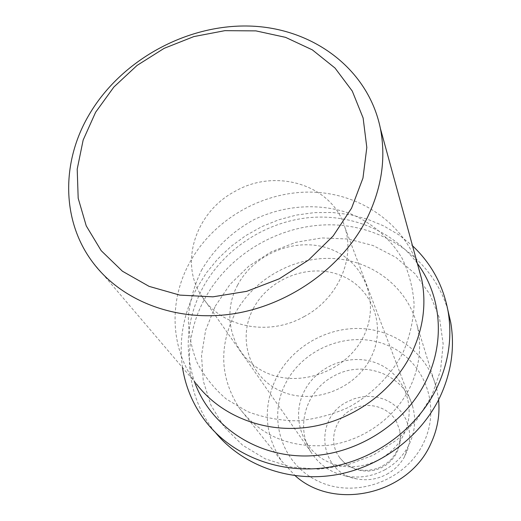 <?xml version="1.0" encoding="UTF-8"?>
<svg xmlns="http://www.w3.org/2000/svg" width="521" height="521" viewBox="0 0 521 521"><rect width="100%" height="100%" fill="white"/><g stroke="black" fill="none" stroke-linecap="round" stroke-linejoin="round"><path stroke-width="0.39" stroke-dasharray="2.6 1.95" d="M234.704 314.261C253.199 279.256 293.512 256.462 333.173 258.52C372.802 260.539 408.034 287.807 417.204 325.781C421.964 346.393 419.6 366.849 410.105 387.142C395.087 418.194 362.434 441.28 327.416 445.403C289.826 448.158 260.467 435.725 239.334 408.093C220.201 378.226 218.657 346.947 234.704 314.261M438.584 399.809L436.787 389.265C428.594 355.485 397.549 330.815 362.668 328.64C327.768 326.42 292.411 346.445 276.488 377.504C262.714 406.517 264.394 434.312 281.535 460.903L295.16 475.699M285.632 383.332C303.587 347.657 350.06 329.878 386.654 344.954C423.495 359.49 441.828 404.973 423.775 442.505C406.276 480.284 356.325 498.89 319.301 481.71C282.004 465.077 267.149 418.76 285.632 383.332M215.277 306.185L229.937 284.492L248.882 266.094L271.226 251.812L295.961 242.278L321.971 237.934L348.093 239.015L373.108 245.547L395.836 257.315L415.139 273.864L429.988 294.482L439.535 318.233L443.156 343.977L440.525 370.405L431.662 396.103L416.937 419.666L397.087 439.757L373.179 455.243L346.537 465.246L318.644 469.232L291.05 467.031L265.248 458.845L242.591 445.214L224.186 426.966L210.901 405.149L203.262 380.923L201.523 355.543L205.626 330.236L215.277 306.185M447.806 309.832C433.225 260.279 385.56 226.394 333.492 224.877C281.366 223.359 229.116 253.401 204.519 299.184C181.536 341.288 184.623 394.833 214.815 431.766L207.019 423.202M182.506 367.585C178.618 339.952 183.385 313.479 196.814 288.165L206.362 272.893L217.856 258.891L231.083 246.381L245.808 235.583L261.776 226.668L278.709 219.797L296.325 215.088L314.306 212.633L332.359 212.483L350.158 214.665L367.383 219.159L383.73 225.919L398.878 234.854L412.528 245.814M417.373 263.509C392.573 230.022 348.946 212.848 306.022 217.973C263.079 223.262 223.053 250.256 202.702 287.905C186.752 318.513 183.998 349.734 194.431 381.567M253.245 308.725C268.973 278.325 309.194 262.812 340.447 275.283C371.916 287.292 386.979 325.547 371.089 357.269C355.68 389.194 312.88 405.345 281.327 391.343C249.539 377.816 237.062 338.924 253.245 308.725M403.977 434.026C417.067 407.135 404.179 374.195 377.523 363.502C351.05 352.411 317.152 365.332 304.225 391.297C290.913 417.087 301.985 450.463 328.881 462.257C355.576 474.442 391.291 461.092 403.977 434.026M396.403 421.443C388.067 406.347 367.09 400.936 351.486 409.584C335.752 418.005 328.953 438.552 337.152 453.719L339.842 457.913L344.088 462.459L349.194 466.1L354.97 468.692L361.203 470.131L367.657 470.365L374.091 469.382L380.252 467.207L385.918 463.931L390.867 459.678L394.911 454.605L397.907 448.913L399.737 442.811L400.343 436.533L399.705 430.32L396.403 421.443M386.823 474.266C394.384 470.072 400.265 464.276 404.459 456.878L407.637 449.708L409.434 442.153L409.78 434.475L408.685 426.927L406.191 419.776L402.394 413.251L397.425 407.572L391.453 402.909L384.693 399.425L377.36 397.21L369.702 396.344L361.958 396.839L354.391 398.682L347.24 401.815C313.277 418.194 319.015 472.664 356.677 478.877C367.149 480.89 377.197 479.353 386.823 474.266M384.706 469.903C394.573 464.426 402.238 456.871 407.709 447.233C414.983 433.615 416.54 419.705 412.372 405.501C403.423 373.909 362.629 359.347 333.518 376.227C306.179 390.346 294.899 427.103 311.089 452.221C319.021 464.66 330.464 472.56 345.423 475.92C359.041 478.545 372.137 476.539 384.706 469.903M303.99 316.677C337.504 299.021 355.335 259.269 345 227.742C333.095 185.209 276.443 167.469 235.297 191.207C196.684 211.174 179.244 261.028 200.826 294.808C219.074 326.498 267.429 337.393 303.99 316.677M201.399 270.458C214.072 248.869 231.617 231.923 254.033 219.634C284.173 205.111 319.015 202.676 349.409 213.336C371.655 222.519 390.073 238.143 402.199 258.501C409.057 272.802 413.029 288.074 414.11 304.303C413.433 320.734 409.734 336.827 403.013 352.58C390.913 375.485 371.76 394.716 348.139 407.552C331.766 414.859 314.795 419.281 297.237 420.818C279.777 420.616 263.196 417.536 247.488 411.57L226.388 399.125C214.085 388.581 204.265 376.292 196.931 362.258C191.194 347.54 188.328 332.235 188.335 316.345C189.989 300.461 194.34 285.169 201.399 270.458M418.031 265.918C402.538 221.405 357.66 192.177 309.279 192.086C260.845 192.034 212.679 220.39 189.644 262.675C168.407 301.158 170.204 349.526 196.319 383.782L92.875 262.486M237.576 285.195C254.528 252.809 297.537 236.156 330.926 249.279C364.55 261.907 380.636 302.577 363.534 336.501C346.94 370.62 300.969 388.008 267.24 373.14C233.258 358.78 220.142 317.367 237.576 285.195M417.204 325.781L436.787 389.265M239.334 408.093L281.535 460.903M404.459 456.878L407.709 447.233M412.372 405.501L345 227.742M311.089 452.221L200.826 294.808M356.677 478.877L345.423 475.92M339.842 457.913L344.277 462.668L349.532 466.49L355.426 469.232L361.737 470.802L368.223 471.134L374.658 470.216L380.799 468.079L386.413 464.804L391.297 460.512L395.263 455.361L398.174 449.545L399.92 443.273L400.434 436.787L399.705 430.32"/><path stroke-width="0.78" d="M295.16 475.699C334.489 511.44 408.874 494.351 430.88 443.56C437.471 429.389 440.037 414.807 438.584 399.809M214.815 431.766C241.19 464.452 287.025 482.01 332.828 475.295C378.598 468.477 420.636 437.575 440.03 396.878C451.355 372.45 454.937 347.702 450.763 322.636L447.806 309.832M412.528 245.814C431.447 263.613 443.319 285.547 448.132 311.63C452.378 337.165 448.698 362.401 437.099 387.331C417.249 428.855 374.247 460.447 327.468 467.454C280.65 474.364 233.87 456.494 207.019 423.202C193.903 406.693 185.73 388.152 182.506 367.585M194.431 381.567C209.507 424.517 253.734 455.712 304.16 455.979C354.547 456.311 405.038 424.875 426.445 380.076C445.448 341.092 441.144 295.322 417.373 263.509M196.319 383.782C220.305 415.634 263.795 433.225 307.878 427.279C351.922 421.248 392.86 391.838 411.772 352.964C423.28 328.582 426.588 304.03 421.697 279.302L418.031 265.918M89.058 114.802C120.82 60.41 186.14 24.292 249.37 26.05C312.509 27.756 368.145 68.687 380.356 128.316C386.23 158.436 381.639 188.739 366.576 219.211C341.835 267.807 288.816 305.488 232.561 313.929C176.274 322.284 121.79 301.203 92.875 262.486C61.348 220.826 61.204 161.92 89.058 114.802M351.571 208.172L362.961 178.104L366.817 147.495L363.117 117.987L352.268 91.071L335.003 68.03L312.359 49.879L285.56 37.349L255.935 30.889L224.896 30.661L193.838 36.587L164.135 48.349L137.088 65.399L113.897 87L95.623 112.243L83.165 140.038L77.206 169.143L78.183 198.234L86.245 225.88L101.185 250.666L122.442 271.226L149.071 286.361L179.765 295.101L212.907 296.833L246.687 291.337L279.184 278.846L308.549 260.044L333.127 236.02L351.571 208.172M448.132 311.63L450.763 322.636M380.356 128.316L421.697 279.302"/></g></svg>
